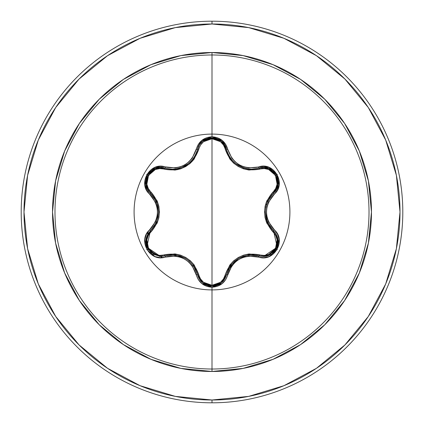 <?xml version="1.0" encoding="UTF-8"?>
<svg xmlns="http://www.w3.org/2000/svg" width="424" height="424" viewBox="0 0 424 424"><rect width="100%" height="100%" fill="white"/><g stroke="black" fill="none" stroke-linecap="round" stroke-linejoin="round"><path stroke-width="0.64" d="M263.739 256.531L259.154 255.916A1.399 0.44 106.6 0 0 259.907 254.893A1.399 0.44 -73.4 0 1 259.154 255.916C242.878 252.921 231.981 259.212 226.453 274.789A1.399 0.44 13.4 0 1 225.192 274.938C231.165 258.497 242.74 251.814 259.907 254.893C272.574 259.785 283.64 240.541 273.072 232.066C261.799 218.657 261.799 205.28 273.072 191.934C283.651 183.428 272.542 164.21 259.907 169.107C242.682 172.155 231.112 165.471 225.192 149.062C223.316 142.703 218.922 139.252 212 138.722C205.089 139.268 200.7 142.718 198.84 149.078C192.862 165.546 181.281 172.234 164.088 169.139C151.432 164.236 140.339 183.465 150.902 191.955C162.148 205.354 162.148 218.715 150.902 232.045A1.399 0.44 46.6 0 1 150.393 230.879A1.399 0.44 -133.4 0 0 150.902 232.045C140.333 240.567 151.458 259.774 164.088 254.861C181.339 251.798 192.92 258.486 198.84 274.922C200.7 281.276 205.089 284.732 212 285.278C218.922 284.748 223.321 281.298 225.192 274.938L223.475 278.981L220.496 282.31L212 285.278L212 138.722L212 285.278L203.52 282.299L200.547 278.966L194.192 264.984L190.403 260.834L185.77 257.485L180.56 255.142L175.048 253.918L159.731 255.402L155.364 254.49L148.538 248.644L146.863 239.799L148.252 235.548L157.172 223.056L158.862 217.708L159.451 212.027L158.873 206.35L157.182 200.971L148.252 188.452L146.863 184.212L148.527 175.377L155.354 169.51L159.731 168.598L175.017 170.082L180.507 168.879L185.728 166.542L190.36 163.203L194.171 159.037L200.547 145.029L203.52 141.701L212 138.722L220.496 141.69L223.48 145.019L229.84 158.989L233.629 163.129L238.251 166.478L243.456 168.816L248.962 170.04L264.269 168.567L268.636 169.483L275.452 175.34L277.121 184.186L275.722 188.436L266.791 200.934L265.09 206.287L264.502 211.974L265.079 217.66L266.781 223.04L275.722 235.564L277.116 239.804L275.462 248.639L268.646 254.511L264.269 255.434L248.989 253.955L243.508 255.163L238.299 257.495L233.666 260.834L229.856 264.989L225.192 274.938A1.399 0.44 -166.6 0 0 226.453 274.789A1.399 0.323 13.4 0 1 227.725 274.763C232.887 260.045 243.143 254.124 258.492 257.002C273.83 262.827 286.926 240.164 274.19 229.776C263.998 217.936 263.998 206.085 274.19 194.224C286.916 183.862 273.862 161.178 258.492 166.998C243.164 169.886 232.909 163.966 227.725 149.237C225.436 141.505 220.194 137.344 212 136.761L212 134.09A77.91 77.91 0 0 1 289.91 212A77.91 77.91 0 0 1 212 289.91A77.91 77.91 0 0 1 134.09 212A77.91 77.91 0 0 1 212 134.09L212 136.761L201.914 140.323L198.347 144.34L192.194 158.179L188.85 161.873L184.774 164.83L180.179 166.881L175.303 167.936L160.235 166.346L154.972 167.427L146.842 174.381L144.865 184.901L146.55 190.005L155.444 202.253L156.97 206.992L157.495 211.995L156.97 216.987L155.449 221.736L146.556 233.99L144.865 239.088L146.837 249.603L154.961 256.568L160.23 257.654L175.292 256.064L180.163 257.114L184.763 259.159L188.834 262.117L192.189 265.816L198.347 279.66L201.909 283.672L212 287.239L212 369.018A157.018 157.018 0 0 0 369.018 212A157.018 157.018 0 0 0 212 54.982L212 134.09A77.91 77.91 0 0 1 289.91 212A77.91 77.91 0 0 1 212 289.91A77.91 77.91 0 0 1 134.09 212A77.91 77.91 0 0 1 212 134.09L212 54.982A157.018 157.018 0 0 0 54.982 212A157.018 157.018 0 0 0 212 369.018L212 371.472A159.472 159.472 0 0 1 52.528 212A159.472 159.472 0 0 1 212 52.528L212 54.982L212 52.528L180.889 55.597L150.976 64.671L123.405 79.405L99.237 99.237L79.405 123.405L64.671 150.976L55.597 180.889L52.528 212L55.597 243.111L64.671 273.024L79.405 300.595L99.237 324.763L123.405 344.595L150.976 359.329L180.889 368.403L212 371.472L243.111 368.403L273.024 359.329L300.595 344.595L324.763 324.763L344.595 300.595L359.329 273.024L368.403 243.111L371.472 212L368.403 180.889L359.329 150.976L344.595 123.405L324.763 99.237L300.595 79.405L273.024 64.671L243.111 55.597L212 52.528A159.472 159.472 0 0 1 371.472 212A159.472 159.472 0 0 1 212 371.472L212 369.018A157.018 157.018 0 0 0 369.018 212A157.018 157.018 0 0 0 212 54.982A157.018 157.018 0 0 0 54.982 212A157.018 157.018 0 0 0 212 369.018L212 287.239C220.194 286.656 225.436 282.501 227.725 274.763A1.399 0.323 -166.6 0 0 226.453 274.789L221.286 282.946L212.016 286.2L221.508 282.766M227.969 153.711L229.713 156.986M229.766 157.076L230.566 158.263M233.804 162.005L235.468 163.457M236.385 164.162L238.553 165.588M238.839 165.752L242.984 167.66M243.175 167.724L244.399 168.121M244.282 168.084L235.569 163.542L233.884 162.079M230.592 158.3L229.776 157.092M226.485 149.343L226.909 150.875M274.985 232.421L273.581 230.894L276.262 234.297L277.863 238.373L277.216 247.113L271.71 253.987L264.3 256.509M248.761 254.999L263.845 256.525M264.29 256.509L271.71 253.987L276.019 249.508M276.453 248.756L277.927 244.733M278.017 244.251L278.107 239.735M278.043 239.284L277.858 238.357M277.853 238.33L276.252 234.271M276.188 234.17L275.006 232.447M152.285 253.965L160.585 256.504L152.269 253.96L146.768 247.086L146.121 238.346L147.716 234.276L150.393 230.879A1.399 0.323 -133.4 0 0 149.783 229.76C137.063 240.132 150.144 262.806 165.508 256.971A1.399 0.323 -106.7 0 0 164.846 255.879A1.399 0.44 73.3 0 1 164.088 254.861A1.399 0.44 -106.7 0 0 164.846 255.879L160.171 256.499M107.553 55.682L79.065 79.065L107.553 55.682L140.053 38.308L175.324 27.613L212 23.998A188.002 188.002 0 0 1 400.002 212A188.002 188.002 0 0 1 212 400.002L212 402.8A190.8 190.8 0 0 0 402.8 212A190.8 190.8 0 0 0 212 21.2L212 23.998L212 21.2A190.8 190.8 0 0 1 402.8 212A190.8 190.8 0 0 1 212 402.8A190.8 190.8 0 0 1 21.2 212A190.8 190.8 0 0 1 212 21.2A190.8 190.8 0 0 0 21.2 212A190.8 190.8 0 0 0 212 402.8L212 400.002A188.002 188.002 0 0 1 23.998 212A188.002 188.002 0 0 1 212 23.998L248.676 27.613L283.947 38.308L316.447 55.682L344.935 79.065L368.318 107.553L344.935 79.065M162.238 257.601L161.268 256.488M148.273 233.38L147.828 231.965M189.549 163.892L181.435 168.551L189.549 163.897M192.167 161.443L189.82 162.418L192.167 161.443M180.025 168.037L178.001 169.573L180.03 168.037M192.962 160.558L190.885 161.385M178.695 168.413L176.967 169.791L178.695 168.413M147.372 232.617L147.844 234.053M160.797 256.504L161.804 257.633M55.719 107.5L79.065 79.065M55.682 316.447L79.065 344.935L55.682 316.447L38.308 283.947L27.613 248.676L23.998 212L27.613 175.324L38.308 140.053L55.682 107.553M107.5 368.281L79.065 344.935M316.447 368.318L344.935 344.935L316.447 368.318L283.947 385.692L248.676 396.387L212 400.002L175.324 396.387L140.053 385.692L107.553 368.318M368.281 316.5L344.935 344.935M266.065 202.783L266.394 204.972M266.728 215.583L266.065 221.217M176.983 169.786L178.727 168.407M159.44 211.189L159.44 212.811M368.318 107.553L385.692 140.053L396.387 175.324L400.002 212L396.387 248.676L385.692 283.947L368.318 316.447M159.652 256.478L147.955 249.455M147.738 249.095L145.914 239.422M145.957 239.168L150.329 230.942M198.84 274.922A1.399 0.44 -13.3 0 1 197.573 274.779A1.399 0.44 166.7 0 0 198.84 274.922M184.954 258.078L180.576 256.138M179.559 255.82L170.215 254.872M230.852 265.339L226.289 275.43M225.123 278.324L221.312 282.93M220.825 283.306L212.058 286.2M202.863 283.041L212.016 286.2L206.976 285.32M202.831 283.015L200.075 280.174M199.37 279.125L197.876 275.87M238.421 258.492L228.276 269.627M278.049 184.684L273.581 193.106A1.399 0.44 46.7 0 0 273.072 191.934A1.399 0.44 -133.3 0 1 273.581 193.1C262.827 205.709 262.827 218.307 273.581 230.894A1.399 0.323 -46.7 0 1 274.19 229.776A1.399 0.323 133.3 0 0 273.581 230.894A1.399 0.44 -46.7 0 1 273.072 232.066A1.399 0.44 133.3 0 0 273.581 230.9L274.058 231.372M276.172 234.143L278.054 239.343M278.133 239.905L276.421 248.809M276.188 249.222L273.114 252.911M269.15 255.375L265.631 256.366M265.429 212.387L265.938 217.141M266.171 218.185L267.555 222.309M270.226 227.047L267.608 222.425L270.019 226.75M249.323 169.059L251.718 169.171L259.154 168.084A1.399 0.44 -106.6 0 1 259.907 169.107A1.399 0.44 73.4 0 0 259.154 168.084L259.191 168.074M264.709 167.522L268.789 168.482L276.247 174.884L278.086 184.44M268.917 168.529L273.035 171.02M273.157 171.126L276.194 174.783M276.421 175.186L277.927 179.267M225.192 149.062A1.399 0.44 166.6 0 1 226.453 149.211A1.399 0.44 -13.4 0 0 225.192 149.062M227.54 152.682L228.107 154.007M229.034 155.841L230.105 157.601M230.868 158.687L232.023 160.129M238.956 165.821L243.143 167.713M245.523 168.423L248.708 168.996M197.462 149.683L197.573 149.222A1.399 0.44 -166.7 0 1 198.84 149.078A1.399 0.44 13.3 0 0 197.573 149.222L197.584 149.19M198.946 145.607L199.434 144.775M199.635 144.462L202.688 141.102M202.826 140.991L207.06 138.653M207.172 138.611L211.936 137.8M212.254 137.8L216.59 138.521M202.704 141.086L199.444 144.754L197.573 149.222L199.46 144.732L202.741 141.054L212.016 137.8L221.291 141.054L226.453 149.211L224.577 144.738L221.302 141.065L224.566 144.722L226.453 149.211C230.216 161.618 238.638 168.27 251.718 169.171L263.988 167.48L268.805 168.487L276.257 174.9L278.065 184.557L276.522 189.231L273.581 193.106A1.399 0.323 46.7 0 0 274.19 194.224A1.399 0.323 -133.3 0 1 273.581 193.106L267.576 201.654M175.207 169.049L177.513 168.683M185.474 165.625L189.199 162.964M190.683 161.592L193.169 158.703M193.498 158.247L195.538 154.839M164.088 169.139A1.399 0.44 106.7 0 1 164.846 168.121A1.399 0.44 -73.3 0 0 164.088 169.139M150.902 191.955A1.399 0.44 -46.6 0 0 150.393 193.121A1.399 0.44 133.4 0 1 150.902 191.955M147.128 188.59L145.914 184.578L147.743 174.9L155.2 168.503L160.018 167.507L172.303 169.213L174.508 169.118M145.893 184.445L145.994 179.633M146.02 179.474L147.674 175.017M147.907 174.619L150.69 171.275M155.317 168.461L164.846 168.121A1.399 0.323 -73.3 0 0 165.508 167.029A1.399 0.323 106.7 0 1 164.846 168.121C150.806 162.8 138.77 183.581 150.393 193.121L147.451 189.242L145.914 184.562L147.732 174.916L155.094 168.545M158.528 211.634L158.046 207.013M157.691 205.444L153.954 197.282M147.727 234.26L146.126 238.32M146.089 238.495L146.004 244.441M146.036 244.6L146.768 247.075L152.274 253.96M195.936 269.987L193.344 265.535M189.507 261.301L185.309 258.28L180.534 256.128M175.17 254.946L169.854 254.904M193.174 265.302L197.573 274.779C192.035 259.159 181.122 252.863 164.846 255.879L175.244 254.957M175.472 254.983L185.283 258.264L189.438 261.242M226.453 274.789C224.344 281.859 219.531 285.665 212.016 286.2L202.736 282.941L197.573 274.779L199.375 279.13M199.614 279.506L202.481 282.729M254.071 254.935L249.058 254.962M243.376 256.207L238.754 258.296L234.509 261.348M230.81 265.398L228.096 270.009M231.006 265.138L238.728 258.311L248.512 255.025M263.399 256.536L259.154 255.916A1.399 0.323 106.6 0 0 258.492 257.002A1.399 0.323 -73.4 0 1 259.154 255.916L263.399 256.536L277.211 247.128L273.581 230.894L267.576 222.356M270.236 196.943L267.692 201.389M265.943 206.827L265.424 211.974L265.949 217.189M267.486 222.144L265.424 212.005L265.928 206.917M276.517 189.247L278.07 184.557M268.768 168.471L263.956 167.475L259.154 168.084C273.226 162.79 285.204 183.603 273.581 193.106M221.302 141.065L211.995 137.8L202.725 141.07M190.143 162.116L188.479 163.558L180.82 167.777M180.847 167.766L188.007 163.924M188.526 163.521L190.222 162.042M193.471 158.29L194.266 157.097M194.314 157.023L196.058 153.737M156.387 222.335L150.393 230.879L146.773 247.091L160.585 256.504L164.846 255.879A1.399 0.323 73.3 0 1 165.508 256.971C180.857 254.066 191.123 259.992 196.301 274.747C198.58 282.479 203.812 286.64 212 287.239L222.102 283.688L225.674 279.676L231.838 265.848L235.177 262.164L239.247 259.207L243.837 257.161L248.708 256.107L263.77 257.681L269.023 256.594L277.148 249.635L279.119 239.109L277.423 234.011L268.514 221.757L266.988 217.014L266.463 212.005L266.982 207.002L268.509 202.248L277.423 189.994L279.114 184.901L277.158 174.381L269.033 167.406L263.776 166.319L258.492 166.998A1.399 0.323 73.4 0 0 259.154 168.084A1.399 0.323 -106.6 0 1 258.492 166.998L248.718 167.893L243.853 166.844L239.258 164.798L235.193 161.851L231.843 158.157L227.725 149.237A1.399 0.323 166.6 0 1 226.453 149.211A1.399 0.323 -13.4 0 0 227.725 149.237L225.674 144.324L222.102 140.312L212 136.761C203.817 137.36 198.58 141.521 196.301 149.253A1.399 0.323 13.3 0 0 197.573 149.222L197.542 149.359M194.261 157.113L193.45 158.316M174.582 169.112L172.303 169.213C185.41 168.296 193.837 161.634 197.573 149.222C200.011 134.387 224.02 134.392 226.453 149.211M160.039 167.507L155.195 168.508M145.92 184.604L147.462 189.263L156.382 201.66M153.785 226.967L156.265 222.611M158.03 217.067L158.528 212.027L158.009 206.817M156.35 201.586L153.716 196.937M156.483 201.893L158.528 211.995L156.483 222.107M196.301 274.747A1.399 0.323 -13.3 0 1 197.573 274.779A1.399 0.323 166.7 0 0 196.301 274.747M212.016 286.2C204.495 285.659 199.678 281.854 197.573 274.779M251.718 169.171L259.154 168.084M197.573 149.222A1.399 0.323 -166.7 0 1 196.301 149.253C191.139 163.998 180.878 169.923 165.508 167.029C150.176 161.189 137.053 183.836 149.783 194.24A1.399 0.323 -46.6 0 0 150.393 193.121A1.399 0.323 133.4 0 1 149.783 194.24C159.949 206.069 159.949 217.91 149.783 229.76A1.399 0.323 46.6 0 1 150.393 230.879C161.12 218.281 161.12 205.698 150.393 193.121"/></g></svg>
